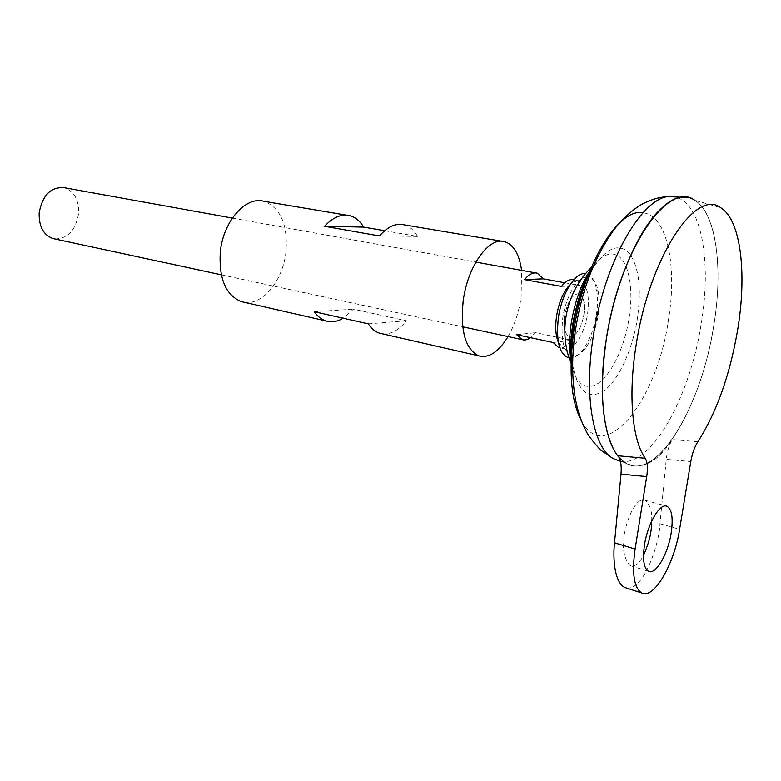 <?xml version="1.0" encoding="UTF-8"?>
<svg xmlns="http://www.w3.org/2000/svg" width="781" height="781" viewBox="0 0 781 781"><rect width="100%" height="100%" fill="white"/><g stroke="black" fill="none" stroke-linecap="round" stroke-linejoin="round"><path stroke-width="0.59" stroke-dasharray="3.9 2.93" d="M587.068 277.011L586.834 277.021C577.481 276.845 565.727 296.634 562.73 318.287C560.328 342.605 564.419 355.111 574.992 355.804C578.457 355.238 581.913 352.748 585.369 348.336C591.656 339.852 595.923 328.723 598.187 314.958C599.457 306.435 599.496 298.772 598.314 291.987C596.694 283.513 593.56 278.592 588.913 277.226M569.115 357.962C573.576 358.479 578.125 355.814 582.753 349.947C589.479 340.867 594.058 328.977 596.469 314.265C597.816 305.166 597.855 296.975 596.586 289.712C595.298 282.8 592.964 278.016 589.606 275.381M571.175 336.621L571.175 336.621C568.178 336.845 566.049 334.571 564.78 329.777C566.049 334.571 568.178 336.845 571.175 336.621M574.767 334.873C579.258 330.646 582.314 323.832 583.934 314.411C584.949 307.138 584.452 301.417 582.441 297.258C584.452 301.417 584.949 307.138 583.934 314.411C582.314 323.832 579.258 330.646 574.767 334.873M580 294.457L577.569 293.861C571.458 295.53 567.113 302.979 564.536 316.188C567.113 302.979 571.458 295.53 577.569 293.861L580 294.457M588.542 274.687L585.565 273.701M651.696 521.093C652.233 511.389 650.026 504.428 645.057 500.201C634.475 496.101 623.902 527.868 624.097 538.773C622.398 550.293 624.449 559.255 630.257 565.649C634.738 567.006 639.151 563.579 643.515 555.369M558.376 342.332L564.204 348.658C572.883 352.133 584.803 333.868 587.624 313.523C589.772 295.579 587.156 284.704 579.775 280.877C576.827 280.018 573.684 281.14 570.345 284.225M564.204 348.658L559.772 347.701C563.638 348.004 567.523 345.505 571.438 340.223L535.473 332.647L530.533 337.665M54.777 238.957C67.683 238.81 75.601 230.434 78.549 213.818C79.096 200.102 74.4 191.413 64.472 187.762M613.105 448.206C617.39 456.573 622.506 461.981 628.461 464.431C659.467 477.933 701.641 403.962 713.57 326.604C724.661 262.406 714.4 200.824 686.958 197.554M619.03 457.373L625.503 462.977C656.46 482.58 701.338 406.716 713.58 326.604C724.251 264.642 715.211 204.915 689.652 198.159C662.327 186.923 618.054 257.584 606.144 340.731C596.049 404.402 607.208 457.07 628.5 464.441C659.506 477.943 701.689 403.972 713.609 326.614C724.212 264.632 715.171 204.905 689.603 198.149C681.676 195.943 672.958 198.784 663.44 206.701M572.649 369.345C576.778 381.977 582.987 387.61 591.285 386.253C606.778 383.735 624.117 351.47 629.095 317.779C634.65 284.05 626.918 253.415 611.455 254.03C605.822 254.147 599.984 257.818 593.941 265.062L593.638 265.423M618.982 457.266C623.384 462.362 628.305 465.222 633.733 465.847C664.387 469.986 702.256 399.413 713.619 326.604C723.421 269.035 716.597 213.106 694.709 200.297L720.668 207.736M697.863 441.743L672.324 439.557C669.2 444.633 667.179 451.233 666.261 459.374L690.794 461.522M617.976 455.762C623.004 461.766 628.656 465.173 634.933 465.984C648.152 466.53 660.609 457.725 672.324 439.557M564.79 282.781L579.629 285.495L573.771 279.783M516.68 334.707L535.473 332.647M553.182 342.498L571.438 340.223M561.451 286.442L579.629 285.495M626.665 588.103C644.911 590.26 659.935 540.325 659.955 523.69L666.261 459.374M382.456 333.838C390.793 334.619 398.788 330.265 406.462 320.776L353.432 309.188L343.21 318.218M244.346 302.286C262.885 305.498 283.083 280.213 285.973 251.755C287.935 224.791 280.652 208 264.115 201.361M508.05 336.562C514.552 325.218 518.906 312.185 521.112 297.454L521.571 270.363M384.672 230.746L417.523 236.418C414.057 230.249 409.644 226.402 404.294 224.889M368.3 323.861L406.462 320.776M314.226 311.707L353.432 309.188M379.449 235.96L417.523 236.418M620.436 461.298C651.374 467.087 689.916 396.992 701.113 324.34C712.057 260.561 701.153 199.448 673.193 196.871L671.24 196.753M581.64 421.408C606.105 466.101 657.387 398.935 668.399 320.23C677.488 266.175 667.159 215.019 642.89 212.803M572.629 364.922C578.067 392.404 588.796 400.799 604.836 390.119C619.284 378.853 632.62 349.058 637.394 318.521C641.582 288.394 638.858 266.604 629.242 253.161C618.376 242.354 605.841 248.036 591.637 270.197M659.955 523.69L679.607 529.342M585.369 348.336L582.753 349.947M598.314 291.987L596.586 289.712M645.057 500.201L666.008 506.039M221.296 274.814L462.723 326.8M620.397 461.161L625.503 462.977M634.933 465.984L633.733 465.847M684.029 197.378L686.47 197.495M232.338 218.094L475.834 262.094M535.707 272.92L537.308 273.204M573.879 279.813L579.775 280.877M630.257 565.649L648.484 571.331M346.725 215.224L349.927 215.761M502.007 241.28L504.917 241.768"/><path stroke-width="1.17" d="M585.565 273.701C575.392 271.71 561.705 293.441 558.366 317.808C555.847 341.297 559.43 354.681 569.115 357.962M571.194 336.611L574.767 334.873L571.194 336.611M564.536 316.188L564.78 329.777L564.536 316.188M582.441 297.258L580 294.457L582.441 297.258M588.913 277.226L587.068 277.011M589.606 275.381L588.542 274.687M644.491 544.884C647.693 523.426 660.228 502.447 667.101 506.342C671.943 509.446 673.3 518.359 671.172 533.072C668.009 554.051 655.63 575.324 648.484 571.331C643.788 568.314 642.46 559.499 644.491 544.884M643.515 555.369C648.357 544.416 650.963 535.063 651.344 527.312L651.696 521.093M570.345 284.225C563.56 291.206 558.952 301.905 556.521 316.344C555.047 327.132 555.662 335.801 558.376 342.332M530.533 337.665C527.565 339.794 524.744 340.438 522.069 339.579L516.68 334.707L553.182 342.498L558.356 347.399L559.772 347.711L558.356 347.399M232.338 218.094L64.472 187.762C51.009 186.639 42.584 194.967 39.187 212.744C38.747 226.256 43.297 234.847 52.815 238.537L54.777 238.957M694.709 200.297C668.019 179.542 618.855 251.404 606.124 340.731C599.496 388.596 601.829 424.425 613.105 448.206M686.958 197.554L686.47 197.495C659.018 191.472 617.527 261.069 606.076 340.721C597.777 393.644 603.82 440.543 619.03 457.373M593.638 265.423C582.704 279.686 575.216 299.113 571.155 323.705C568.958 338.974 568.998 352.348 571.262 363.819L572.649 369.345M624.732 587.478L641.728 592.964C653.795 599.691 674.335 564.048 679.607 529.342L690.794 461.522C692.22 453.488 694.573 446.888 697.863 441.743C716.343 412.876 729.513 376.149 737.362 331.554C747.144 274.883 741.198 220.037 720.668 207.736C695.686 187.723 648.786 258.677 635.949 346.286C628.031 395.879 632.356 440.318 645.223 458.271C647.478 462.02 647.976 468.131 646.707 476.615L621.012 474.126L614.51 542.805C612.929 557.038 613.934 581.865 624.732 587.478L626.665 588.103M663.44 206.701C639.629 226.012 614.657 282.898 606.095 340.721C597.846 393.536 603.83 440.357 618.982 457.266M621.012 474.126C621.705 465.535 620.7 459.413 617.976 455.762L645.223 458.271M641.728 592.964C633.977 587.976 631.761 573.342 635.099 549.043L646.707 476.615M573.771 279.783C569.847 278.778 565.737 280.994 561.451 286.442L524.578 279.618C528.981 274.238 533.218 272.11 537.308 273.204L543.303 278.856L564.79 282.781M524.578 279.618L543.303 278.856M343.21 318.218C337.255 321.733 331.447 322.631 325.794 320.893C321.352 319.439 317.496 316.373 314.226 311.707L368.3 323.861C371.424 328.616 375.134 331.71 379.439 333.145L382.456 333.838M346.725 215.224L264.115 201.361C245.966 195.709 223.161 221.238 220.31 252.038C218.739 278.456 225.67 294.964 241.104 301.544L244.346 302.286M521.571 270.363C519.336 254.401 513.781 244.863 504.917 241.768C489.277 236.135 467.507 266.057 463.162 301.095C460.253 331.076 465.437 349.322 478.724 355.824C488.886 358.42 498.668 352.006 508.05 336.562M502.007 241.28L404.294 224.889C396.065 222.888 387.786 226.578 379.449 235.96L324.545 226.295C332.979 217.255 341.443 213.74 349.927 215.761C355.453 217.294 360.041 221.082 363.692 227.125L384.672 230.746M324.545 226.295L363.692 227.125M684.029 197.378L673.193 196.871C645.545 190.925 604.211 259.419 593.062 337.851C583.749 397.392 593.472 447.923 613.105 458.554L620.436 461.298M642.89 212.803C618.425 207.717 582.997 265.228 573.84 330.861C568.461 371.248 571.057 401.434 581.64 421.408M591.637 270.197C582.841 285.651 576.768 303.994 573.42 325.218C571.272 339.911 571.018 353.149 572.629 364.922M614.51 542.805L635.099 549.043M666.008 506.039L667.101 506.342M52.815 238.537L221.296 274.814M462.723 326.8L522.069 339.579M671.24 196.753C661.849 196.324 651.852 198.95 641.26 204.651C631.204 210.831 622.008 219.344 613.661 230.17C594.058 257.828 581.21 291.85 575.119 332.247C571.692 356.673 571.858 379.322 575.626 400.204C577.92 411.86 581.494 422.336 586.365 431.62C587.878 435.037 592.554 441.119 600.394 449.876L613.105 458.554L620.397 461.161M593.706 265.267C566.694 289.224 557.302 330.48 571.262 363.819C569.954 353.51 570.433 340.379 572.698 324.447C577.442 298.654 584.393 279.051 593.56 265.618M475.834 262.094L535.707 272.92M241.104 301.544L325.794 320.893M379.439 333.145L478.724 355.824"/></g></svg>
